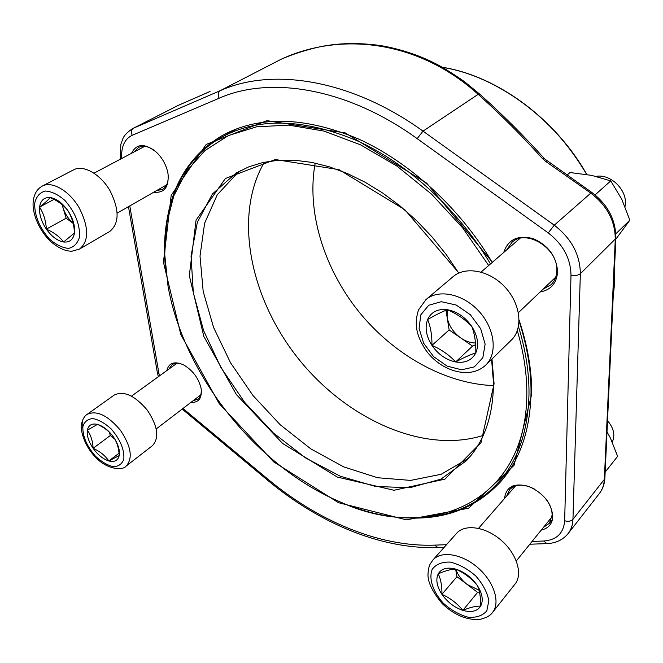 <?xml version="1.0" encoding="UTF-8"?>
<svg xmlns="http://www.w3.org/2000/svg" width="663" height="663" viewBox="0 0 663 663"><rect width="100%" height="100%" fill="white"/><g stroke="black" fill="none" stroke-linecap="round" stroke-linejoin="round"><path stroke-width="0.99" d="M441.931 594.346C436.809 586.415 435.574 579.586 438.218 573.868C441.409 568.523 447.235 566.931 455.696 569.094C464.299 571.846 471.468 577.266 477.211 585.354C482.424 593.576 483.576 600.504 480.642 606.156C477.153 611.327 471.219 612.736 462.849 610.366C454.428 607.507 447.459 602.161 441.931 594.346C442.064 586.026 440.829 579.197 438.218 573.868C445.304 570.727 451.13 569.136 455.696 569.094C464.183 572.882 471.352 578.302 477.211 585.354C479.689 590.7 480.832 597.636 480.642 606.156C475.968 605.949 470.034 607.349 462.849 610.366C457.18 603.396 450.21 598.059 441.931 594.346L456.94 576.719L455.622 569.094M456.575 533.35C464.821 523.745 485.457 526.613 501.062 540.163C516.775 553.588 523.14 574.175 514.994 584.12L492.543 612.43C500.656 602.551 493.968 581.608 477.915 567.743C461.97 553.738 441.102 550.464 432.906 560.02L456.575 533.35M612.297 441.964C615.372 435.326 613.781 428.207 607.523 420.607M478.959 590.145L467.249 584.526L456.94 576.719M479.432 591.926L477.609 592.382L467.249 584.526C461.572 580.1 457.76 574.97 455.804 569.144M462.849 610.366L477.609 592.382M46.352 229.125C41.288 221.475 39.034 214.132 39.581 207.096C40.584 200.35 44.106 197.168 50.164 197.549C56.446 198.552 62.33 202.886 67.825 210.544C73.005 218.459 75.226 225.934 74.48 232.97C73.27 239.608 69.64 242.617 63.598 241.995C57.416 240.835 51.664 236.542 46.352 229.125C45.913 220.895 43.659 213.552 39.581 207.096C44.86 203.002 48.391 199.82 50.164 197.549C57.838 200.889 63.723 205.223 67.825 210.544C71.844 217.058 74.065 224.533 74.48 232.97L63.598 241.995C59.595 236.691 53.844 232.398 46.352 229.125L66.134 218.193L62.09 204.643M73.709 169.786C83.488 164.499 100.544 174.187 110.041 190.762C119.539 209.914 119.423 223.489 109.702 231.495L79.552 249.039C89.14 241.05 89.008 227.293 79.154 207.751C69.333 190.82 52.079 180.784 42.391 186.03L73.709 169.786M73.129 223.265C68.314 218.972 64.908 213.668 62.902 207.345L62.256 204.784M39.581 207.096L54.018 199.397M73.154 223.373L66.134 218.193M93.11 448.312C88.585 441.591 86.671 435.541 87.375 430.163C88.486 425.074 91.859 423.151 97.486 424.386C103.295 426.135 108.657 430.395 113.572 437.166C118.188 444.102 120.069 450.235 119.207 455.589C117.915 460.561 114.467 462.351 108.856 460.959C103.13 459.111 97.875 454.901 93.11 448.312C92.779 441.185 90.864 435.135 87.375 430.163L97.486 424.386C104.389 427.478 109.751 431.737 113.572 437.166C117.011 442.163 118.884 448.304 119.207 455.589L108.856 460.959C105.127 455.572 99.881 451.354 93.11 448.312L110.323 435.525L109.296 432.16M114.268 395.024C123.84 390.515 134.821 395.521 147.227 410.057C157.786 425.936 159.534 437.787 152.498 445.619L126.194 466.039C133.097 458.274 131.133 446.29 120.293 430.096C107.638 415.237 96.574 409.999 87.093 414.4L114.268 395.024M114.732 439.03L110.323 435.525M113.854 437.597L111.492 434.522M108.856 460.959L119.025 453.21M431.945 345.39C426.127 336.141 424.685 327.522 427.618 319.533C431.19 311.917 437.762 308.643 447.359 309.704C457.13 311.519 465.285 317.113 471.832 326.503C477.791 336.149 479.117 344.951 475.802 352.907C471.857 360.341 465.136 363.357 455.663 361.965C446.133 359.943 438.226 354.415 431.945 345.39C432.085 335.503 430.643 326.884 427.618 319.533C435.641 314.95 442.221 311.676 447.359 309.704C457.022 313.881 465.186 319.483 471.832 326.503C474.691 333.937 476.017 342.738 475.802 352.907C470.515 354.531 463.802 357.548 455.663 361.965C449.249 354.995 441.343 349.476 431.945 345.39L449.141 329.925L446 310.243M453.094 276.653C465.559 265.805 489.8 270.421 505.231 287.352C520.82 304.126 523.356 328.707 511.306 340.136L485.747 365.056C497.83 353.628 494.946 328.566 478.918 311.245C463.056 293.784 438.425 288.745 425.953 299.61L453.094 276.653M625.002 206.508C628.599 191.474 611.327 173.524 596.087 176.366M475.495 343.003C470.523 342.937 465.625 341.271 460.802 337.989C453.277 332.503 448.718 325.583 447.119 317.221L447.21 309.762M475.62 344.685L472.537 346.094L449.141 329.925M455.663 361.965L472.537 346.094M491.971 358.998L494.076 383.778L481.031 442.569L444.848 479.175L393.988 490.264L337.31 477.07L282.637 443.456L236.384 394.601L203.831 336.439L189.311 275.7L196.057 220.141L225.387 178.504L275.294 159.534L338.992 169.645L404.861 209.748L458.912 273.015M488.672 265.515L462.641 227.832L431.572 194.176L396.98 166.115L360.556 144.841L323.992 131.092L288.911 125.133L256.68 126.79L228.404 135.55L204.875 150.625L186.593 171.062L173.805 195.85L166.554 223.953L164.714 254.377L168.029 286.176C183.875 375.706 257.335 467.39 341.254 502.38C428.646 542.243 526.405 504.253 526.828 393.955C526.944 373.882 523.778 352.791 517.331 330.688M518.483 326.561C525.635 350.006 529.14 372.349 528.999 393.598C528.162 430.95 517.977 460.536 498.443 482.366C464.664 520.289 408.715 526.687 354.829 507.576M165.924 271.789C159.021 215.036 177.469 161.83 221.848 137.133C258.288 117.351 303.198 118.47 356.586 140.498C407.72 163.479 458.224 209.566 490.471 263.949M315.182 163.09C306.331 211.456 323.793 267.753 358.385 311.154C393.2 354.382 444.343 383.703 493.471 385.617M264.338 162.203C232.904 216.395 250.465 298.996 298.632 359.031C346.716 419.132 423.5 454.288 483.244 435.425M240.967 170.358L237.835 172.62L217.257 194.789L204.61 223.257L200.011 256.092L203.185 291.43L213.594 327.505L230.5 362.711L253.026 395.571L280.184 424.726L310.856 448.901L343.799 466.926L377.587 477.733L410.637 480.402L441.177 474.269L467.299 459.02L470.191 456.451M458.763 273.081L446.199 254.509L432.077 236.964L416.637 220.713L400.129 206.027L382.833 193.132L365.031 182.192L347.006 173.358L329.039 166.72L311.403 162.327L294.347 160.197L278.104 160.28L262.871 162.526L248.824 166.819L236.103 173.043L212.433 193.969L197.325 222.354L191.043 256.017L193.331 292.781L203.607 330.63L221.036 367.7L244.63 402.3L273.255 432.873L305.635 457.967L340.326 476.249L375.706 486.501L409.925 487.711L440.92 479.158L466.512 460.611C484.297 441.757 493.28 415.742 493.471 382.576L491.581 359.371M166.827 370.576C168.874 362.76 174.485 360.879 183.651 364.94C192.643 370.261 198.428 377.951 201.013 388.012L201.196 389.032C202.049 398.289 198.593 402.756 190.836 402.458M131.514 153.31C136.545 143.349 144.882 143.009 156.518 152.308C162.153 157.819 165.874 164.358 167.673 171.932L168.037 173.905C169.048 187.181 164.3 193.281 153.783 192.195M503.739 252.454C508.107 239.368 517.936 234.768 533.218 238.663C548.334 245.343 556.456 256.374 557.583 271.755C556.729 283.234 550.92 289.971 540.171 291.96M504.502 498.543C506.126 486.592 514.215 482.548 528.767 486.41C543.453 493.106 551.459 503.126 552.801 516.469C552.354 523.911 548.541 528.419 541.348 529.977M519.129 320.113C527.707 346.069 531.9 370.774 531.709 394.236L514.065 465.335L468.592 508.214L406.436 519.842L338.486 502.687L273.72 461.904L219.238 403.651L180.825 334.608L163.446 262.216L171.187 195.32L206.243 144.41L266.924 120.658L345.307 132.94L426.599 183.079L492.418 262.266M417.184 138.642L423.002 131.133L478.164 94.328L480.045 94.411C502.687 114.691 524.234 136.197 544.688 158.929L542.417 158.54C522.104 135.923 500.681 114.525 478.164 94.328C418.933 40.816 341.462 31.169 280.979 59.33L220.315 90.624C272.286 67.228 351.216 79.32 423.002 131.133L554.268 225.18C571.39 238.44 580.084 254.617 580.349 273.728L572.948 519.311C572.741 524.922 571.133 529.679 568.116 533.582L599.377 493.512C602.402 489.609 604.051 484.902 604.341 479.39L572.948 519.311C570.959 521.284 568.191 521.773 564.661 520.762L570.992 275.128C570.694 258.529 563.119 244.465 548.268 232.937L417.184 138.642C347.097 87.856 269.998 75.648 219.113 98.223L132.202 135.302C124.52 139.089 121.031 146.821 121.735 158.482M503.399 476.796L507.203 473.49M232.415 130.52L228.362 133.512M414.748 518.11C449.199 518.135 477.733 506.109 500.35 482.042C519.925 460.13 530.151 430.453 531.03 393.002C531.212 370.261 527.234 346.318 519.104 321.182M492.236 262.424C459.84 207.875 409.146 161.697 357.829 138.675C304.259 116.613 259.175 115.503 222.569 135.343C194.151 152.167 176.201 177.394 168.709 211.025M154.902 150.882C148.777 146.332 143.324 145.197 138.534 147.459L134.249 151.86M156.451 190.671L162.468 189.386C166.91 186.585 168.767 181.471 168.054 174.021M182.922 364.575C178.463 362.769 174.817 362.835 171.99 364.774L169.024 368.984M192.991 400.817L197.881 399.176C200.541 397.021 201.635 393.573 201.162 388.816M543.105 289.176L550.986 284.767C554.682 281.145 556.622 276.438 556.812 270.637C558.345 248.343 526.024 228.387 511.894 242.426L506.789 249.802M543.494 527.325L549.32 523.364L552.122 515.11C552.13 509.64 549.975 504.129 545.674 498.584M534.328 488.987C523.695 483.7 515.458 483.899 509.623 489.601L506.723 495.99M207.254 92.721L210.038 91.469M570.992 275.128C574.995 275.907 578.111 275.435 580.349 273.728L615.869 238.489L604.888 478.056L604.341 479.39L615.272 239.616C615.305 221.069 607.068 205.522 590.584 192.966L545.773 161.474L547.033 160.976M567.056 175.049L570.047 172.537L591.711 175.388L610.747 180.891L621.778 199.265L629.85 220.191L615.844 239.177M594.413 194.383L595.565 194.483L610.747 180.891M615.844 233.774L629.85 220.191M595.565 194.483L595.921 195.618M605.162 472.097L617.609 456.359L610.391 437.961L607.001 431.92M432.218 569.302C428.522 578.567 432.939 591.86 443.356 603.239C451.122 610.142 459.36 614.8 468.07 617.212C476.299 617.875 482.54 615.753 486.799 610.847L488.855 600.686C487.23 592.341 482.904 584.136 475.877 576.081C467.746 568.962 459.244 564.312 450.368 562.116C442.163 561.776 436.113 564.172 432.218 569.302M34.642 203.433C34.575 215.724 39.415 227.492 49.17 238.746C55.775 244.597 62.223 247.813 68.504 248.393C74.09 247.133 77.77 243.246 79.552 236.724C79.974 224.334 75.126 212.259 64.991 200.499C58.12 194.508 51.515 191.358 45.175 191.035C39.664 192.618 36.158 196.754 34.642 203.433M82.867 426.558C82.477 436.088 86.679 445.984 95.489 456.235C101.505 461.796 107.423 465.277 113.265 466.677C118.486 466.545 122.009 464.075 123.815 459.268C124.511 449.721 120.301 439.61 111.185 428.953C104.953 423.259 98.895 419.795 93.011 418.568C87.839 418.941 84.458 421.61 82.867 426.558M82.709 427.751L82.834 421.867M420.823 314.826L419.074 328.359L423.649 343.235L433.61 356.644L447.094 366.109L461.597 369.797L474.36 366.879L482.813 357.763L485.125 344.114L480.667 328.674L470.291 314.66L456.169 305.013L441.285 301.698L428.688 305.27L420.823 314.826M613.2 296.701L614.7 281.294L614.642 265.275M586.631 174.452C554.79 118.213 496.454 75.889 442.528 67.377M491.822 83.753C531.171 103.809 562.796 134.05 586.705 174.468M544.688 158.929L591.686 192.353L554.268 225.18L548.268 232.937M545.773 161.474L542.417 158.54M206.939 92.861L178.248 105.359L133.495 128.183L220.315 90.624C218.119 92.182 217.713 94.718 219.113 98.223M178.579 105.218L133.495 128.183C131.299 129.691 130.868 132.061 132.202 135.302M182.988 408.466L267.529 478.86C318.091 521.035 379.087 547.149 434.63 545.135L446.514 544.688M532.066 541.456L543.66 541.016C556.63 540.022 563.625 533.267 564.661 520.762M129.782 205.895L159.377 375.971M480.045 94.411L464.241 81.491C452.381 73.27 442.76 67.278 435.376 63.54C418.908 55.162 400.866 49.203 381.258 45.656C361.633 42.921 343.509 42.888 326.892 45.548C316.533 47.032 296.825 52.319 281.071 59.289L281.178 59.239M599.377 493.512C602.742 489.128 604.573 483.973 604.888 478.056L604.888 477.907M267.529 478.86L267.396 480.078C318.654 522.809 380.537 549.445 437.663 547.539M434.63 545.135L437.87 547.53L444.185 547.307M158.913 373.708L157.28 372.092L128.465 206.649M543.66 541.016L546.884 543.619C555.826 543.237 562.904 539.897 568.116 533.582M516.303 560.948L551.997 516.808M478.562 528.336L515.532 485.863M432.906 560.02L430.37 563.707C429.11 565.738 428.331 569.119 428.025 573.843C427.519 581.783 432.284 591.727 442.312 603.695C453.923 614.75 466.238 620.038 479.266 619.557C486.037 617.991 490.463 615.612 492.543 612.43M117.21 213.072L166.595 184.886M94.038 173.142L144.642 146.357M42.391 186.03C37.169 188.93 34.136 193.878 33.299 200.848C31.758 211.091 37.542 228.735 50.62 241.481C58.518 248.169 65.67 251.401 72.093 251.169L79.552 249.039M156.261 428.911L200.732 394.891M131.514 396.134L176.93 363.258M87.093 414.4C84.549 415.933 82.726 418.999 81.624 423.607C79.875 426.052 82.51 443.845 95.199 456.832C107.199 470.125 123.326 470.523 126.194 466.039M518.416 312.663L555.727 277.151M481.106 272.07L519.925 238.415M425.953 299.61L418.527 309.878C414.574 322.293 415.063 333.912 425.919 350.263C440.704 371.222 470.2 380.04 485.747 365.056M237.097 128.647L221.848 137.133M510.054 469.329L498.443 482.366M467.299 459.02L468.128 458.315M237.835 172.62L238.705 171.966M442.354 67.278C496.43 75.69 554.956 118.089 586.821 174.485M614.684 264.413L614.775 281.137L613.184 297.19M549.32 523.364L552.478 519.452M509.623 489.601L512.905 485.846M209.956 91.502L177.245 105.831M591.686 192.353C607.855 204.552 615.91 219.934 615.869 238.489M182.184 409.079L267.355 480.037M158.349 376.708L157.313 372.25M529.828 544.224L546.685 543.619M120.243 159.269L120.857 144.261L122.879 138.683C123.973 135.65 127.18 132.31 132.501 128.655"/></g></svg>
